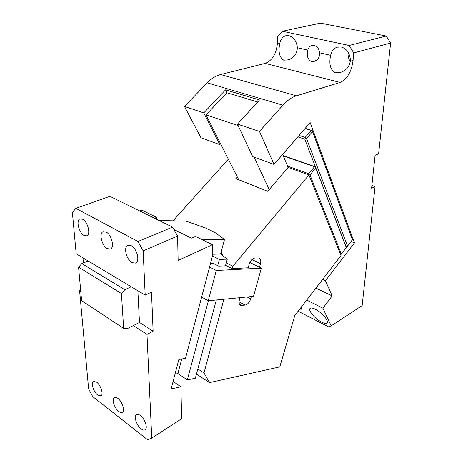 <?xml version="1.0" encoding="UTF-8"?>
<svg xmlns="http://www.w3.org/2000/svg" width="463" height="463" viewBox="0 0 463 463"><rect width="100%" height="100%" fill="white"/><g stroke="black" fill="none" stroke-linecap="round" stroke-linejoin="round"><path stroke-width="0.69" d="M201.903 239.521L224.503 239.429L214.809 232.397L205.236 227.871L186.074 221.14L159.133 220.515M80.672 290.179L79.584 290.66L88.624 388.862L92.698 396.56L147.732 439.85L151.76 438.12L146.997 334.408L153.12 331.184L151.505 292.095L145.191 295.128L76.192 253.811L72.384 212.494L75.857 208.379L137.98 241.507L143.16 250.853L177.601 236.072L178.139 260.426L212.471 244.69L195.455 236.367L191.416 238.138L173.897 229.492M82.958 257.862L83.404 262.943M156.731 219.335L156.662 217.39L141.846 210.144L139.699 210.966M175.02 374.133L177.925 373.548L187.359 379.897L195.369 378.19L216.331 299.989M212.471 244.69L212.453 256.085L185.501 358.31L178.851 359.508L171.142 388.943L180.929 386.784L173.116 381.414M180.929 386.784L181.635 418.737L151.76 438.12M137.87 290.741L139.49 322.462L133.379 325.57L146.997 334.408M79.584 290.66L80.788 291.441M118.765 411.439C114.425 408.285 111.415 398.857 114.344 397.503C115.258 397.011 116.427 397.289 117.845 398.342C122.209 401.415 125.282 410.982 122.359 412.325C121.416 412.834 120.218 412.539 118.765 411.439M141.105 428.836C136.573 425.538 133.5 416.069 136.51 414.605C137.517 414.044 138.807 414.35 140.387 415.519C144.942 418.737 148.085 428.339 145.081 429.797C144.045 430.382 142.72 430.058 141.105 428.836M97.71 395.037C93.549 392.028 90.598 382.635 93.439 381.385L96.611 382.16C100.789 385.094 103.805 394.615 100.963 395.853L97.71 395.037M145.191 295.128L143.16 250.853M84.058 235.488C78.97 232.964 75.816 220.359 79.966 218.964L82.669 219.271C87.791 221.684 91.003 234.469 86.865 235.829L84.058 235.488M107.3 248.643C101.947 245.969 98.752 233.248 103.093 231.697L106.131 232.027C111.525 234.585 114.783 247.491 110.46 249.007L107.3 248.643M132.146 262.7C126.503 259.865 123.256 247.039 127.794 245.326L131.226 245.674C136.915 248.382 140.231 261.398 135.711 263.088L132.146 262.7M137.98 241.507L172.566 227.119L109.928 196.329L75.857 208.379M172.566 227.119L177.601 236.072M154.515 218.247L156.662 217.39M225.487 265.82L227.275 259.153L220.625 254.025L212.453 254.245M224.503 239.429L220.625 254.025M212.453 255.952L219.381 259.436L227.275 259.153M219.381 259.436L217.726 265.658M208.396 300.765L187.359 379.897M181.751 358.987L177.925 373.548M139.49 322.462L153.12 331.184M133.379 325.57L127.18 328.724L123.638 328.4L81.621 300.614L78.565 267.116L81.853 263.592L124.836 289.722L121.451 293.53L123.638 328.4M131.226 286.765L124.836 289.722M88.155 260.976L81.853 263.592M121.451 293.53L78.565 267.116M351.081 241.466L354.467 242.872L310.158 122.591L274.027 164.423L252.659 156.627L237.467 124.125L259.448 131.451L274.027 164.423M305.204 128.332L312.201 130.525L352.412 239.736L312.16 130.659L305.007 128.558M238.717 179.766L220.602 143.796L219.827 144.647L200.959 137.76L184.482 106.461L207.227 82.842C211.452 78.519 215.92 75.747 220.637 74.543L265.143 63.402C272.244 60.612 276.342 53.882 277.43 43.215L277.713 36.201L282.366 31.252L320.471 23.15L386.211 36.021L390.616 43.024L353.72 52.904L353.066 60.439L350.393 59.831C349.866 66.047 346.654 70.214 340.768 72.332L335.264 72.818C330.322 69.844 328.776 64.016 330.64 55.334C331.572 51.173 333.707 48.459 337.041 47.197L341.248 46.989C346.648 48.69 349.698 52.973 350.393 59.831M322.624 279.386L325.425 280.7L354.467 242.872M390.616 43.024L378.601 153.809L375.076 155.342L371.586 188.209L375.053 186.531L362.153 305.563L331.172 325.854L328.487 326.855L298.131 311.188M207.227 82.842L282.916 105.199C287.263 100.396 291.765 97.265 296.424 95.812L340.149 82.437C347.14 79.237 351.446 71.904 353.066 60.439M282.916 105.199L259.448 131.451M325.425 280.7L332.156 295.926L322.89 308.179L331.172 325.854M375.053 186.531L371.882 185.42M322.89 308.179L306.68 300.088M321.559 322.103C324.088 323.353 325.819 323.695 326.751 323.128C329.511 321.831 323.047 313.208 315.344 309.226C312.89 308.045 311.211 307.721 310.308 308.265C307.565 309.654 313.96 318.093 321.559 322.103M299.717 309.122L301.5 309.191L301.401 306.946M238.167 125.623L206.035 114.865L226.864 92.745L225.539 89.874L203.789 112.897L219.827 144.647M203.789 112.897L184.482 106.461M225.539 89.874L259.529 99.979L237.467 124.125M279.71 43.736C278.13 51.995 279.467 57.476 283.721 60.19L288.108 59.883C293.849 57.985 296.939 53.945 297.379 47.758C296.58 41.248 293.768 37.214 288.935 35.663L285.602 35.784C282.453 36.901 280.491 39.558 279.71 43.736L277.43 43.215M307.779 50.126C306.523 55.774 307.716 59.577 311.356 61.533L314.261 61.347C317.936 59.93 319.754 57.094 319.719 52.846C319.048 48.846 317.167 46.375 314.088 45.426L311.616 45.53C309.718 46.219 308.433 47.747 307.779 50.126L297.379 47.758M386.211 36.021L349.119 45.478L353.72 52.904M349.119 45.478L282.366 31.252M315.911 288.102L332.156 295.926M237.305 176.964L235.846 178.625L267.724 191.312L288.102 167.409L282.621 154.474M269.206 189.581L254.106 157.154M220.602 143.796L206.035 114.865M352.412 239.736L347.528 246.079L306.529 138.616L305.487 138.443L305.192 137.395L299.081 135.422M305.192 137.395L311.124 130.479M306.529 138.616L312.461 131.695M283.234 155.921L315.401 167.045L346.301 247.67L346.029 246.501L346.903 246.617L347.528 246.079M226.864 92.745L257.683 101.999M348.078 52.163C347.771 55.635 348.512 58.813 350.3 61.706M297.807 136.892L304.787 139.166L305.487 138.443M315.401 167.045L346.029 246.501L304.787 139.166M315.43 166.865L283.049 155.487M287.552 166.113L308.671 173.747L314.4 166.883M308.671 173.747L308.804 174.916M172.994 220.839L228.357 159.191M221.175 251.947L222.987 255.848M226.268 262.897L232.831 266.196L308.919 174.956L288.102 167.409M308.919 174.956L341 255.53L294.746 315.587L279.797 366.87L209.531 382.617L203.992 372.958L223.901 299.243M251.357 296.546L250.714 298.861C249.499 302.397 247.63 304.48 245.089 305.105L240.772 305.36C239.174 304.619 238.7 302.843 239.354 300.018L240.002 297.663M251.901 259.523L260.484 263.673C261.184 260.669 260.681 258.771 258.967 257.989L254.928 257.995C252.364 258.447 250.454 260.507 249.192 264.182L248.203 267.793L232.177 268.609L232.831 266.196M260.484 263.673L259.494 267.22L261.358 268.135L216.279 270.496L209.571 267.024M249.817 262.492L259.494 267.22M210.526 263.395L213.102 263.291L218.658 266.132L226.563 265.768L232.177 268.609M197.84 368.953L203.992 372.958M196.486 374.029L209.531 382.617M201.642 297.096L208.228 300.782L253.516 296.337L261.358 268.135M208.228 300.782L216.279 270.496M346.301 247.67L341.364 254.077L309.967 174.921L315.691 168.057M308.96 174.765L309.967 174.921M340.629 254.598L341.364 254.077M296.424 95.812L220.637 74.543M340.149 82.437L265.143 63.402M330.64 55.334L319.719 52.846M247.132 296.962L250.714 298.861M239.058 301.841L245.089 305.105M239.475 304.174L241.842 305.464M312.282 45.374L311.616 45.53M286.574 35.57L285.602 35.784M338.152 46.919L337.041 47.197M240.152 305.019L240.772 305.36"/></g></svg>
